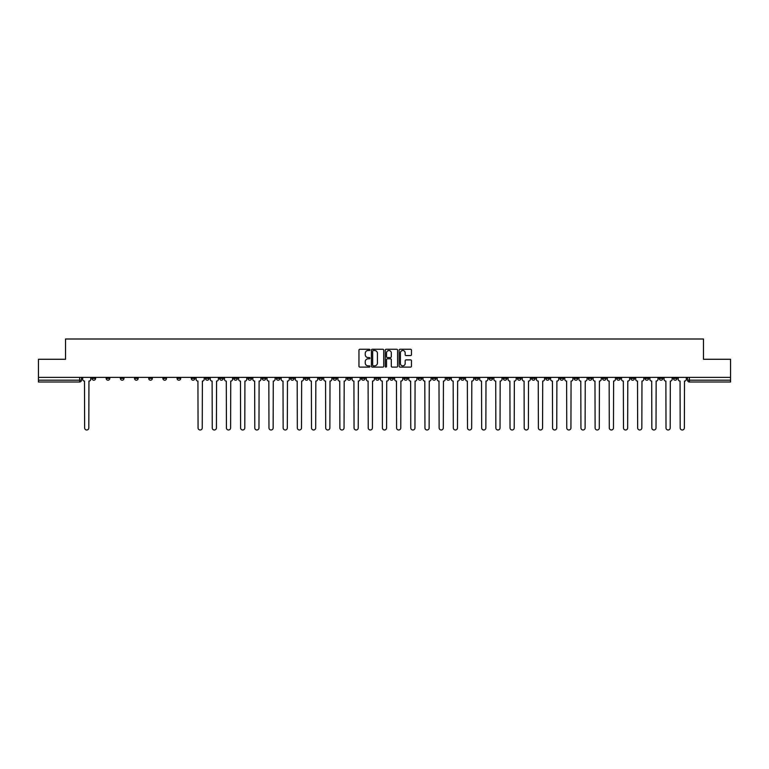 <?xml version="1.0" encoding="UTF-8"?>
<svg xmlns="http://www.w3.org/2000/svg" width="769" height="769" viewBox="0 0 769 769"><rect width="100%" height="100%" fill="white"/><g stroke="black" fill="none" stroke-linecap="round" stroke-linejoin="round"><path stroke-width="1.15" d="M369.956 349.885A0.625 0.625 0 0 0 369.331 349.261L359.854 349.261A0.894 0.894 0 0 0 358.96 350.155L358.96 366.217A0.894 0.894 0 0 0 359.854 367.111L369.331 367.111A0.625 0.625 0 0 0 369.956 366.486A0.625 0.625 0 0 0 369.331 365.861L368.101 365.861A2.855 2.855 0 0 1 365.246 363.006L365.246 361.661A2.855 2.855 0 0 1 368.101 358.806L369.331 358.806A0.625 0.625 0 0 0 369.956 358.181A0.625 0.625 0 0 0 369.331 357.556L368.101 357.556A2.855 2.855 0 0 1 365.246 354.701L365.246 353.365A2.855 2.855 0 0 1 368.101 350.51L369.331 350.51A0.625 0.625 0 0 0 369.956 349.885M559.938 377.368L559.938 378.367L563.571 378.367A1.817 1.817 0 0 1 561.755 380.184A1.817 1.817 0 0 1 559.938 378.367L559.938 377.368M474.858 377.368L474.858 378.367L478.491 378.367A1.817 1.817 0 0 1 476.674 380.184A1.817 1.817 0 0 1 474.858 378.367L474.858 377.368M460.669 377.368L460.669 378.367L464.313 378.367A1.817 1.817 0 0 1 462.486 380.184A1.817 1.817 0 0 1 460.669 378.367L460.669 377.368M375.589 377.368L375.589 378.367L379.232 378.367A1.817 1.817 0 0 1 377.406 380.184A1.817 1.817 0 0 1 375.589 378.367L375.589 377.368M361.411 377.368L361.411 378.367L365.044 378.367A1.817 1.817 0 0 1 363.228 380.184A1.817 1.817 0 0 1 361.411 378.367L361.411 377.368M347.232 377.368L347.232 378.367L350.866 378.367A1.817 1.817 0 0 1 349.049 380.184A1.817 1.817 0 0 1 347.232 378.367L347.232 377.368M318.875 377.368L318.875 378.367L322.509 378.367A1.817 1.817 0 0 1 320.692 380.184A1.817 1.817 0 0 1 318.875 378.367L318.875 377.368M290.509 378.367L290.509 377.368L290.509 378.367A1.817 1.817 0 0 0 292.326 380.184A1.817 1.817 0 0 1 290.509 378.367L294.143 378.367A1.817 1.817 0 0 1 292.326 380.184A1.817 1.817 0 0 0 294.143 378.367L294.143 377.368L294.143 378.367M276.331 378.367L276.331 377.368L276.331 378.367A1.817 1.817 0 0 0 278.147 380.184A1.817 1.817 0 0 1 276.331 378.367L279.964 378.367A1.817 1.817 0 0 1 278.147 380.184M262.152 378.367L262.152 377.368L262.152 378.367A1.817 1.817 0 0 0 263.969 380.184A1.817 1.817 0 0 1 262.152 378.367L265.786 378.367A1.817 1.817 0 0 1 263.969 380.184A1.817 1.817 0 0 0 265.786 378.367L265.786 377.368L265.786 378.367M247.974 377.368L247.974 378.367L251.607 378.367A1.817 1.817 0 0 1 249.79 380.184A1.817 1.817 0 0 1 247.974 378.367L247.974 377.368M233.795 377.368L233.795 378.367L237.429 378.367A1.817 1.817 0 0 1 235.612 380.184A1.817 1.817 0 0 1 233.795 378.367L233.795 377.368M219.607 377.368L219.607 378.367L223.25 378.367A1.817 1.817 0 0 1 221.424 380.184A1.817 1.817 0 0 1 219.607 378.367L219.607 377.368M205.429 378.367L205.429 377.368L205.429 378.367A1.817 1.817 0 0 0 207.245 380.184A1.817 1.817 0 0 1 205.429 378.367L209.062 378.367A1.817 1.817 0 0 1 207.245 380.184M177.072 378.367L177.072 377.368L177.072 378.367A1.817 1.817 0 0 0 178.889 380.184A1.817 1.817 0 0 1 177.072 378.367L180.705 378.367A1.817 1.817 0 0 1 178.889 380.184A1.817 1.817 0 0 0 180.705 378.367L180.705 377.368L180.705 378.367M162.893 378.367L162.893 377.368L162.893 378.367A1.817 1.817 0 0 0 164.71 380.184A1.817 1.817 0 0 1 162.893 378.367L166.527 378.367A1.817 1.817 0 0 1 164.71 380.184A1.817 1.817 0 0 0 166.527 378.367L166.527 377.368L166.527 378.367M148.705 378.367L148.705 377.368L148.705 378.367A1.817 1.817 0 0 0 150.532 380.184A1.817 1.817 0 0 1 148.705 378.367L152.349 378.367A1.817 1.817 0 0 1 150.532 380.184A1.817 1.817 0 0 0 152.349 378.367L152.349 377.368L152.349 378.367M134.527 378.367L134.527 377.368L134.527 378.367A1.817 1.817 0 0 0 136.344 380.184A1.817 1.817 0 0 1 134.527 378.367L138.17 378.367A1.817 1.817 0 0 1 136.344 380.184M120.349 378.367L120.349 377.368L120.349 378.367A1.817 1.817 0 0 0 122.165 380.184A1.817 1.817 0 0 1 120.349 378.367L123.982 378.367A1.817 1.817 0 0 1 122.165 380.184A1.817 1.817 0 0 0 123.982 378.367L123.982 377.368L123.982 378.367M106.17 378.367L106.17 377.368L106.17 378.367A1.817 1.817 0 0 0 107.987 380.184A1.817 1.817 0 0 1 106.17 378.367L109.804 378.367A1.817 1.817 0 0 1 107.987 380.184A1.817 1.817 0 0 0 109.804 378.367L109.804 377.368L109.804 378.367M410.579 355.557A0.894 0.894 0 0 0 411.463 354.663L411.463 350.155A0.894 0.894 0 0 0 410.579 349.261L400.043 349.261A0.894 0.894 0 0 0 399.159 350.155L399.159 366.217A0.894 0.894 0 0 0 400.043 367.111L410.579 367.111A0.894 0.894 0 0 0 411.463 366.217L411.463 360.776A0.894 0.894 0 0 0 410.579 359.882L406.07 359.882A0.894 0.894 0 0 0 405.176 360.776L405.176 363.468A2.384 2.384 0 0 1 402.793 365.861A2.384 2.384 0 0 1 400.409 363.468L400.409 352.894A2.384 2.384 0 0 1 402.793 350.51A2.384 2.384 0 0 1 405.176 352.894L405.176 354.663A0.894 0.894 0 0 0 406.07 355.557L410.579 355.557M38.45 377.368L38.45 359.277L65.538 359.277L65.538 339.004L703.462 339.004L703.462 359.277L730.55 359.277L730.55 377.368L38.45 377.368L38.45 380.184L81.447 380.184L81.447 377.368M383.721 350.155A0.894 0.894 0 0 0 382.827 349.261L372.302 349.261A0.894 0.894 0 0 0 371.408 350.155L371.408 366.217A0.894 0.894 0 0 0 372.302 367.111L382.827 367.111A0.894 0.894 0 0 0 383.721 366.217L383.721 350.155M386.173 349.261L396.698 349.261A0.894 0.894 0 0 1 397.592 350.155L397.592 366.217A0.894 0.894 0 0 1 396.698 367.111L392.2 367.111A0.894 0.894 0 0 1 391.306 366.217L391.306 359.7A0.894 0.894 0 0 0 390.412 358.806L387.422 358.806A0.894 0.894 0 0 0 386.528 359.7L386.528 366.486A0.625 0.625 0 0 1 385.903 367.111A0.625 0.625 0 0 1 385.279 366.486L385.279 350.155A0.894 0.894 0 0 1 386.173 349.261M687.553 377.368L687.553 380.184L730.55 380.184L730.55 382.001L689.37 382.001A1.817 1.817 0 0 1 687.553 380.184M730.55 377.368L730.55 380.184M79.63 377.368L79.63 382.001A1.817 1.817 0 0 0 81.447 380.184A1.817 1.817 0 0 1 79.63 382.001L38.45 382.001L38.45 380.184M677.008 377.368L677.008 378.367A1.817 1.817 0 0 1 675.192 380.184A1.817 1.817 0 0 1 673.375 378.367A1.817 1.817 0 0 0 675.192 380.184A1.817 1.817 0 0 0 677.008 378.367L673.375 378.367L673.375 377.368M662.83 377.368L662.83 378.367A1.817 1.817 0 0 1 661.013 380.184A1.817 1.817 0 0 1 659.196 378.367L662.83 378.367M659.196 377.368L659.196 378.367M648.651 377.368L648.651 378.367A1.817 1.817 0 0 1 646.835 380.184A1.817 1.817 0 0 1 645.018 378.367L648.651 378.367M645.018 377.368L645.018 378.367M634.473 378.367L634.473 377.368L634.473 378.367A1.817 1.817 0 0 1 632.656 380.184A1.817 1.817 0 0 1 630.83 378.367L634.473 378.367A1.817 1.817 0 0 1 632.656 380.184M630.83 377.368L630.83 378.367M620.295 377.368L620.295 378.367A1.817 1.817 0 0 1 618.468 380.184A1.817 1.817 0 0 1 616.651 378.367A1.817 1.817 0 0 0 618.468 380.184M616.651 377.368L616.651 378.367L620.295 378.367M606.107 377.368L606.107 378.367A1.817 1.817 0 0 1 604.29 380.184A1.817 1.817 0 0 1 602.473 378.367L606.107 378.367A1.817 1.817 0 0 1 604.29 380.184M602.473 377.368L602.473 378.367M591.928 377.368L591.928 378.367A1.817 1.817 0 0 1 590.111 380.184A1.817 1.817 0 0 1 588.295 378.367A1.817 1.817 0 0 0 590.111 380.184M588.295 377.368L588.295 378.367L591.928 378.367M577.75 377.368L577.75 378.367A1.817 1.817 0 0 1 575.933 380.184A1.817 1.817 0 0 1 574.116 378.367L577.75 378.367M574.116 377.368L574.116 378.367M563.571 377.368L563.571 378.367A1.817 1.817 0 0 1 561.755 380.184M549.393 377.368L549.393 378.367A1.817 1.817 0 0 1 547.576 380.184A1.817 1.817 0 0 1 545.75 378.367L549.393 378.367M545.75 377.368L545.75 378.367M535.205 377.368L535.205 378.367A1.817 1.817 0 0 1 533.388 380.184A1.817 1.817 0 0 1 531.571 378.367L535.205 378.367M531.571 377.368L531.571 378.367M521.026 377.368L521.026 378.367A1.817 1.817 0 0 1 519.21 380.184A1.817 1.817 0 0 1 517.393 378.367A1.817 1.817 0 0 0 519.21 380.184M517.393 377.368L517.393 378.367L521.026 378.367M506.848 377.368L506.848 378.367A1.817 1.817 0 0 1 505.031 380.184A1.817 1.817 0 0 1 503.214 378.367L506.848 378.367M503.214 377.368L503.214 378.367M492.669 377.368L492.669 378.367A1.817 1.817 0 0 1 490.853 380.184A1.817 1.817 0 0 1 489.036 378.367L492.669 378.367M489.036 377.368L489.036 378.367M478.491 377.368L478.491 378.367M464.313 377.368L464.313 378.367L464.313 377.368M450.125 377.368L450.125 378.367A1.817 1.817 0 0 1 448.308 380.184A1.817 1.817 0 0 1 446.491 378.367L450.125 378.367M446.491 377.368L446.491 378.367M435.946 377.368L435.946 378.367A1.817 1.817 0 0 1 434.129 380.184A1.817 1.817 0 0 1 432.313 378.367L435.946 378.367M432.313 377.368L432.313 378.367M421.768 377.368L421.768 378.367A1.817 1.817 0 0 1 419.951 380.184A1.817 1.817 0 0 1 418.134 378.367L421.768 378.367M418.134 377.368L418.134 378.367M407.589 377.368L407.589 378.367A1.817 1.817 0 0 1 405.772 380.184A1.817 1.817 0 0 1 403.956 378.367L407.589 378.367M403.956 377.368L403.956 378.367M393.411 377.368L393.411 378.367A1.817 1.817 0 0 1 391.594 380.184A1.817 1.817 0 0 1 389.768 378.367L393.411 378.367M389.768 377.368L389.768 378.367M379.232 377.368L379.232 378.367A1.817 1.817 0 0 1 377.406 380.184M365.044 377.368L365.044 378.367M350.866 378.367L350.866 377.368L350.866 378.367A1.817 1.817 0 0 1 349.049 380.184M336.687 377.368L336.687 378.367A1.817 1.817 0 0 1 334.871 380.184A1.817 1.817 0 0 1 333.054 378.367A1.817 1.817 0 0 0 334.871 380.184A1.817 1.817 0 0 0 336.687 378.367L333.054 378.367L333.054 377.368M322.509 378.367L322.509 377.368L322.509 378.367A1.817 1.817 0 0 1 320.692 380.184M308.331 377.368L308.331 378.367A1.817 1.817 0 0 1 306.514 380.184A1.817 1.817 0 0 1 304.687 378.367A1.817 1.817 0 0 0 306.514 380.184M304.687 377.368L304.687 378.367L308.331 378.367M279.964 377.368L279.964 378.367L279.964 377.368M251.607 378.367L251.607 377.368L251.607 378.367A1.817 1.817 0 0 1 249.79 380.184M237.429 378.367L237.429 377.368L237.429 378.367A1.817 1.817 0 0 1 235.612 380.184M223.25 378.367L223.25 377.368L223.25 378.367A1.817 1.817 0 0 1 221.424 380.184M209.062 377.368L209.062 378.367L209.062 377.368M194.884 378.367L194.884 377.368L194.884 378.367A1.817 1.817 0 0 1 193.067 380.184A1.817 1.817 0 0 1 191.25 378.367L194.884 378.367A1.817 1.817 0 0 1 193.067 380.184M191.25 377.368L191.25 378.367M138.17 377.368L138.17 378.367L138.17 377.368M95.625 377.368L95.625 378.367A1.817 1.817 0 0 1 93.808 380.184A1.817 1.817 0 0 1 91.992 378.367A1.817 1.817 0 0 0 93.808 380.184A1.817 1.817 0 0 0 95.625 378.367L95.625 377.368M91.992 377.368L91.992 378.367L95.625 378.367M373.282 350.51A0.625 0.625 0 0 0 372.657 351.135L372.657 365.237A0.625 0.625 0 0 0 373.282 365.861L374.57 365.861A2.855 2.855 0 0 0 377.425 363.006L377.425 353.365A2.855 2.855 0 0 0 374.57 350.51L373.282 350.51M391.306 352.942A2.384 2.384 0 0 0 388.912 350.558A2.384 2.384 0 0 0 386.528 352.942L386.528 356.672A0.894 0.894 0 0 0 387.422 357.556L390.412 357.556A0.894 0.894 0 0 0 391.306 356.672L391.306 352.942M82.668 377.368L82.668 379.271A1.817 1.817 0 0 0 84.494 381.088L84.628 427.9A2.086 2.086 0 0 0 86.714 429.996A2.086 2.086 0 0 0 88.81 427.9L88.944 381.088A1.817 1.817 0 0 0 90.761 379.271L90.761 377.368M196.114 377.368L196.114 379.271A1.817 1.817 0 0 0 197.931 381.088L198.066 427.9A2.086 2.086 0 0 0 200.161 429.996A2.086 2.086 0 0 0 202.247 427.9L202.382 381.088A1.817 1.817 0 0 0 204.198 379.271L204.198 377.368M210.293 377.368L210.293 379.271A1.817 1.817 0 0 0 212.109 381.088L212.244 427.9A2.086 2.086 0 0 0 214.34 429.996A2.086 2.086 0 0 0 216.425 427.9L216.57 381.088A1.817 1.817 0 0 0 218.386 379.271L218.386 377.368M224.471 377.368L224.471 379.271A1.817 1.817 0 0 0 226.288 381.088L226.432 427.9A2.086 2.086 0 0 0 228.518 429.996A2.086 2.086 0 0 0 230.613 427.9L230.748 381.088A1.817 1.817 0 0 0 232.565 379.271L232.565 377.368M238.65 377.368L238.65 379.271A1.817 1.817 0 0 0 240.476 381.088L240.61 427.9A2.086 2.086 0 0 0 242.696 429.996A2.086 2.086 0 0 0 244.792 427.9L244.927 381.088A1.817 1.817 0 0 0 246.743 379.271L246.743 377.368M252.838 377.368L252.838 379.271A1.817 1.817 0 0 0 254.654 381.088L254.789 427.9A2.086 2.086 0 0 0 256.875 429.996A2.086 2.086 0 0 0 258.97 427.9L259.105 381.088A1.817 1.817 0 0 0 260.922 379.271L260.922 377.368M267.016 377.368L267.016 379.271A1.817 1.817 0 0 0 268.833 381.088L268.967 427.9A2.086 2.086 0 0 0 271.063 429.996A2.086 2.086 0 0 0 273.149 427.9L273.283 381.088A1.817 1.817 0 0 0 275.1 379.271L275.1 377.368M281.194 377.368L281.194 379.271A1.817 1.817 0 0 0 283.011 381.088L283.146 427.9A2.086 2.086 0 0 0 285.241 429.996A2.086 2.086 0 0 0 287.327 427.9L287.462 381.088A1.817 1.817 0 0 0 289.288 379.271L289.288 377.368M295.373 377.368L295.373 379.271A1.817 1.817 0 0 0 297.19 381.088L297.324 427.9A2.086 2.086 0 0 0 299.42 429.996A2.086 2.086 0 0 0 301.506 427.9L301.65 381.088A1.817 1.817 0 0 0 303.467 379.271L303.467 377.368M309.551 377.368L309.551 379.271A1.817 1.817 0 0 0 311.368 381.088L311.512 427.9A2.086 2.086 0 0 0 313.598 429.996A2.086 2.086 0 0 0 315.694 427.9L315.828 381.088A1.817 1.817 0 0 0 317.645 379.271L317.645 377.368M323.73 377.368L323.73 379.271A1.817 1.817 0 0 0 325.556 381.088L325.691 427.9A2.086 2.086 0 0 0 327.777 429.996A2.086 2.086 0 0 0 329.872 427.9L330.007 381.088A1.817 1.817 0 0 0 331.824 379.271L331.824 377.368M337.918 377.368L337.918 379.271A1.817 1.817 0 0 0 339.735 381.088L339.869 427.9A2.086 2.086 0 0 0 341.955 429.996A2.086 2.086 0 0 0 344.051 427.9L344.185 381.088A1.817 1.817 0 0 0 346.002 379.271L346.002 377.368M352.096 377.368L352.096 379.271A1.817 1.817 0 0 0 353.913 381.088L354.048 427.9A2.086 2.086 0 0 0 356.143 429.996A2.086 2.086 0 0 0 358.229 427.9L358.364 381.088A1.817 1.817 0 0 0 360.18 379.271L360.18 377.368M366.275 377.368L366.275 379.271A1.817 1.817 0 0 0 368.091 381.088L368.226 427.9A2.086 2.086 0 0 0 370.322 429.996A2.086 2.086 0 0 0 372.407 427.9L372.552 381.088A1.817 1.817 0 0 0 374.368 379.271L374.368 377.368M380.453 377.368L380.453 379.271A1.817 1.817 0 0 0 382.27 381.088L382.414 427.9A2.086 2.086 0 0 0 384.5 429.996A2.086 2.086 0 0 0 386.586 427.9L386.73 381.088A1.817 1.817 0 0 0 388.547 379.271L388.547 377.368M394.632 377.368L394.632 379.271A1.817 1.817 0 0 0 396.448 381.088L396.593 427.9A2.086 2.086 0 0 0 398.678 429.996A2.086 2.086 0 0 0 400.774 427.9L400.909 381.088A1.817 1.817 0 0 0 402.725 379.271L402.725 377.368M408.82 377.368L408.82 379.271A1.817 1.817 0 0 0 410.636 381.088L410.771 427.9A2.086 2.086 0 0 0 412.857 429.996A2.086 2.086 0 0 0 414.952 427.9L415.087 381.088A1.817 1.817 0 0 0 416.904 379.271L416.904 377.368M422.998 377.368L422.998 379.271A1.817 1.817 0 0 0 424.815 381.088L424.949 427.9A2.086 2.086 0 0 0 427.045 429.996A2.086 2.086 0 0 0 429.131 427.9L429.265 381.088A1.817 1.817 0 0 0 431.082 379.271L431.082 377.368M437.177 377.368L437.177 379.271A1.817 1.817 0 0 0 438.993 381.088L439.128 427.9A2.086 2.086 0 0 0 441.223 429.996A2.086 2.086 0 0 0 443.309 427.9L443.444 381.088A1.817 1.817 0 0 0 445.27 379.271L445.27 377.368M451.355 377.368L451.355 379.271A1.817 1.817 0 0 0 453.172 381.088L453.306 427.9A2.086 2.086 0 0 0 455.402 429.996A2.086 2.086 0 0 0 457.488 427.9L457.632 381.088A1.817 1.817 0 0 0 459.449 379.271L459.449 377.368M465.533 377.368L465.533 379.271A1.817 1.817 0 0 0 467.35 381.088L467.494 427.9A2.086 2.086 0 0 0 469.58 429.996A2.086 2.086 0 0 0 471.676 427.9L471.81 381.088A1.817 1.817 0 0 0 473.627 379.271L473.627 377.368M479.712 377.368L479.712 379.271A1.817 1.817 0 0 0 481.538 381.088L481.673 427.9A2.086 2.086 0 0 0 483.759 429.996A2.086 2.086 0 0 0 485.854 427.9L485.989 381.088A1.817 1.817 0 0 0 487.806 379.271L487.806 377.368M493.9 377.368L493.9 379.271A1.817 1.817 0 0 0 495.717 381.088L495.851 427.9A2.086 2.086 0 0 0 497.937 429.996A2.086 2.086 0 0 0 500.033 427.9L500.167 381.088A1.817 1.817 0 0 0 501.984 379.271L501.984 377.368M508.078 377.368L508.078 379.271A1.817 1.817 0 0 0 509.895 381.088L510.03 427.9A2.086 2.086 0 0 0 512.125 429.996A2.086 2.086 0 0 0 514.211 427.9L514.346 381.088A1.817 1.817 0 0 0 516.162 379.271L516.162 377.368M522.257 377.368L522.257 379.271A1.817 1.817 0 0 0 524.074 381.088L524.208 427.9A2.086 2.086 0 0 0 526.304 429.996A2.086 2.086 0 0 0 528.39 427.9L528.524 381.088A1.817 1.817 0 0 0 530.35 379.271L530.35 377.368M536.435 377.368L536.435 379.271A1.817 1.817 0 0 0 538.252 381.088L538.387 427.9A2.086 2.086 0 0 0 540.482 429.996A2.086 2.086 0 0 0 542.568 427.9L542.712 381.088A1.817 1.817 0 0 0 544.529 379.271L544.529 377.368M550.614 377.368L550.614 379.271A1.817 1.817 0 0 0 552.43 381.088L552.575 427.9A2.086 2.086 0 0 0 554.66 429.996A2.086 2.086 0 0 0 556.756 427.9L556.891 381.088A1.817 1.817 0 0 0 558.707 379.271L558.707 377.368M564.802 377.368L564.802 379.271A1.817 1.817 0 0 0 566.618 381.088L566.753 427.9A2.086 2.086 0 0 0 568.839 429.996A2.086 2.086 0 0 0 570.934 427.9L571.069 381.088A1.817 1.817 0 0 0 572.886 379.271L572.886 377.368M578.98 377.368L578.98 379.271A1.817 1.817 0 0 0 580.797 381.088L580.931 427.9A2.086 2.086 0 0 0 583.017 429.996A2.086 2.086 0 0 0 585.113 427.9L585.247 381.088A1.817 1.817 0 0 0 587.064 379.271L587.064 377.368M593.159 377.368L593.159 379.271A1.817 1.817 0 0 0 594.975 381.088L595.11 427.9A2.086 2.086 0 0 0 597.205 429.996A2.086 2.086 0 0 0 599.291 427.9L599.426 381.088A1.817 1.817 0 0 0 601.243 379.271L601.243 377.368M607.337 377.368L607.337 379.271A1.817 1.817 0 0 0 609.154 381.088L609.288 427.9A2.086 2.086 0 0 0 611.384 429.996A2.086 2.086 0 0 0 613.47 427.9L613.614 381.088A1.817 1.817 0 0 0 615.431 379.271L615.431 377.368M621.515 377.368L621.515 379.271A1.817 1.817 0 0 0 623.332 381.088L623.476 427.9A2.086 2.086 0 0 0 625.562 429.996A2.086 2.086 0 0 0 627.658 427.9L627.792 381.088A1.817 1.817 0 0 0 629.609 379.271L629.609 377.368M635.694 377.368L635.694 379.271A1.817 1.817 0 0 0 637.52 381.088L637.655 427.9A2.086 2.086 0 0 0 639.741 429.996A2.086 2.086 0 0 0 641.836 427.9L641.971 381.088A1.817 1.817 0 0 0 643.788 379.271L643.788 377.368M649.882 377.368L649.882 379.271A1.817 1.817 0 0 0 651.699 381.088L651.833 427.9A2.086 2.086 0 0 0 653.919 429.996A2.086 2.086 0 0 0 656.015 427.9L656.149 381.088A1.817 1.817 0 0 0 657.966 379.271L657.966 377.368M664.06 377.368L664.06 379.271A1.817 1.817 0 0 0 665.877 381.088L666.012 427.9A2.086 2.086 0 0 0 668.107 429.996A2.086 2.086 0 0 0 670.193 427.9L670.328 381.088A1.817 1.817 0 0 0 672.144 379.271L672.144 377.368M678.239 377.368L678.239 379.271A1.817 1.817 0 0 0 680.056 381.088L680.19 427.9A2.086 2.086 0 0 0 682.286 429.996A2.086 2.086 0 0 0 684.372 427.9L684.506 381.088A1.817 1.817 0 0 0 686.332 379.271L686.332 377.368M689.37 377.368L689.37 382.001"/></g></svg>
